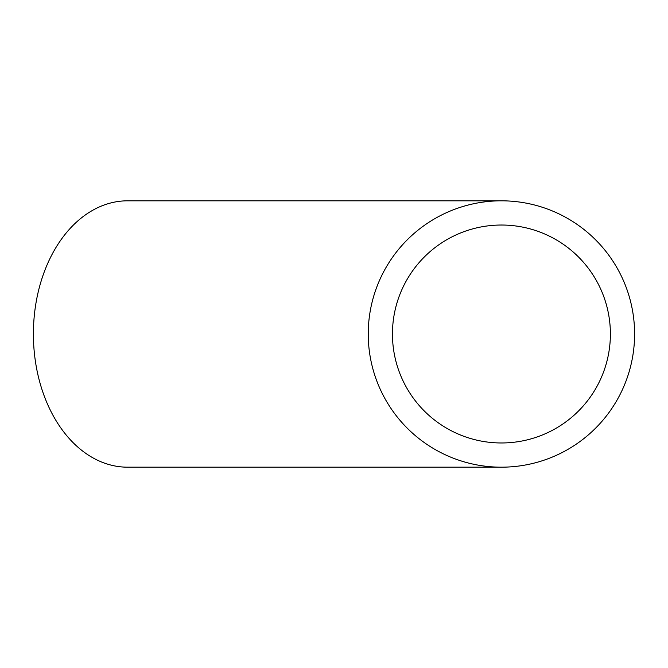 <?xml version="1.0" encoding="UTF-8"?>
<svg xmlns="http://www.w3.org/2000/svg" width="668" height="668" viewBox="0 0 668 668"><rect width="100%" height="100%" fill="white"/><g stroke="black" fill="none" stroke-linecap="round" stroke-linejoin="round"><path stroke-width="1" d="M501.417 200.817L127.571 200.817A133.183 94.171 90 0 0 33.4 334A133.183 94.171 90 0 0 127.571 467.183L501.417 467.183M392.45 334A108.968 108.968 0 0 1 555.901 239.628A108.968 108.968 0 0 1 555.901 428.372A108.968 108.968 0 0 1 392.45 334M368.235 334A133.183 133.183 0 0 1 568.009 218.661A133.183 133.183 0 0 1 568.009 449.339A133.183 133.183 0 0 1 368.235 334"/></g></svg>
